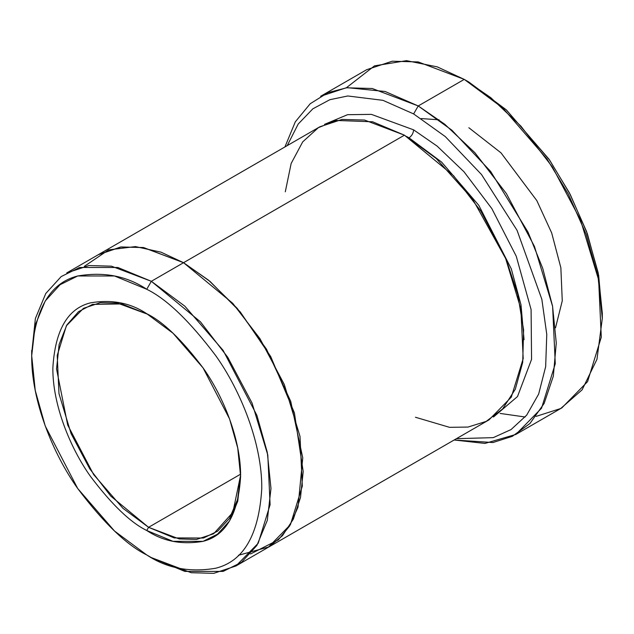 <?xml version="1.0" encoding="UTF-8"?>
<svg xmlns="http://www.w3.org/2000/svg" width="634" height="634" viewBox="0 0 634 634"><rect width="100%" height="100%" fill="white"/><g stroke="black" fill="none" stroke-linecap="round" stroke-linejoin="round"><path stroke-width="0.95" d="M439.077 119.81L421.253 118.574M148.578 527.314L122.948 508.309L93.65 474.597L67.68 424.994L56.545 368.964L59.136 344.373L66.871 324.957L78.521 311.682L92.485 304.407L121.831 303.916L147.667 314.25L117.33 303.044L100.267 302.695L83.498 308.322L66.364 325.805L57.218 355.452L58.994 393.674L71.087 433.64L89.806 468.898L110.792 496.129L148.578 527.314L240.595 474.184L148.578 527.314L179.256 538.948L196.588 539.423L213.65 533.757L232.868 512.375L240.603 475.231L237.584 499.465L229.476 518.414L217.589 531.197L203.506 538.02L174.207 537.909L148.578 527.314L146.739 530.5L148.578 527.314M146.739 313.711C130.422 302.838 111.647 299.224 90.416 302.87C67.632 308.536 55.11 330.219 52.86 367.91C52.487 404.492 70.255 448.032 90.416 476.3C111.647 504.458 130.422 522.527 146.739 530.5C130.422 522.527 111.647 504.458 90.416 476.3C70.255 448.032 52.487 404.492 52.86 367.91C55.11 330.219 67.632 308.536 90.416 302.87C111.647 299.224 130.422 302.838 146.739 313.711C163.057 321.684 181.831 339.745 203.062 367.902C223.223 396.179 240.983 439.719 240.611 476.3C238.36 513.992 225.847 535.667 203.062 541.341C181.831 544.978 163.057 541.365 146.739 530.5L173.019 541.341L203.062 541.341L217.462 534.216L229.563 520.934L237.718 501.32L240.611 476.3L237.718 447.953L229.563 418.916L203.062 367.91L173.019 333.222L146.739 313.711M602.3 318.49L602.3 313.18L598.195 272.882L586.601 231.6L569.395 192.863L548.925 159.086L506.217 109.777L468.851 82.04L464.254 79.385L502.905 108.081L547.079 159.086L568.262 194.028L586.062 234.104L598.052 276.804L602.3 318.49L596.966 359.304L582.123 389.815L560.702 408.518L536.11 416.387M413.63 113.922L445.266 136.572L481.507 174.524L517.051 230.332L541.848 299.303L546.77 334.38L545.66 366.682L538.654 394.079L526.656 415.191L511.028 429.583L493.276 437.634L456.432 438.68L493.276 437.634L511.028 429.583L526.656 415.191L538.654 394.079L545.66 366.682L546.77 334.38L541.848 299.303L517.051 230.332L481.507 174.524L445.266 136.572L413.63 113.922L382.936 100.33L347.781 95.972L329.815 99.712L312.863 108.81L298.21 124.034L287.234 145.614L298.21 124.034L312.863 108.81L329.815 99.712L347.781 95.972L382.936 100.33L413.63 113.922L418.234 105.949L413.63 113.922M454.134 440.004L492.959 442.532L512.327 436.327L529.945 423.504L544.154 403.39L553.331 376.136L556.272 342.994L552.563 306.167L542.728 268.341L528.027 232.123L490.653 171.457L451.979 130.263L418.234 105.949L444.751 124.232L474.906 152.723L506.384 193.576L534.47 246.468L552.61 306.412L555.273 363.742L541.547 408.209L515.846 434.433L484.947 443.428L454.134 440.004M146.739 289.27C166.734 299.042 189.74 321.184 215.758 355.69C240.46 390.33 262.23 443.689 261.771 488.521C259.013 534.708 243.678 561.272 215.758 568.222C189.74 572.684 166.734 568.254 146.739 554.94L151.336 557.595L184.835 571.408L223.12 571.408L241.475 562.326L256.905 545.406L267.294 520.403L270.98 488.521L267.294 452.391L256.905 415.381L223.12 350.372L184.835 306.167L151.336 281.298L146.739 289.27C126.745 275.956 103.738 271.526 77.713 275.988C49.793 282.938 34.458 309.503 31.7 355.69C31.24 400.522 53.01 453.873 77.713 488.521C103.738 523.026 126.745 545.169 146.739 554.94C166.734 568.254 189.74 572.684 215.758 568.222C243.678 561.272 259.013 534.708 261.771 488.521C262.23 443.689 240.46 390.33 215.758 355.69C189.74 321.184 166.734 299.042 146.739 289.27L151.336 281.298L200.455 321.834L227.733 357.243L252.07 403.073L267.794 455.03L270.1 504.712L258.204 543.251L235.935 565.972L213.753 573.342L191.214 572.716L151.336 557.595L146.731 554.94L114.524 531.03L77.713 488.521L45.236 426.008L35.242 390.433L31.7 355.69L35.242 325.036L45.236 300.992L60.064 284.721L77.713 275.988L114.524 275.988L146.739 289.27M413.63 129.859C413.336 133.235 411.807 135.89 409.033 137.832L441.589 162.066L478.781 205.305L511.289 268.84L520.997 304.819L524.049 339.705L520.997 304.819L511.289 268.84L478.781 205.305L441.589 162.066L409.033 137.832C411.807 135.89 413.336 133.235 413.63 129.859L371.373 114.366L347.551 114.691L324.553 124.351L347.551 114.691L371.373 114.366L413.63 129.859L437.183 146.161L463.993 171.774L491.849 208.634L516.25 256.231L531.094 309.558L531.561 359.375L517.502 396.543L493.506 416.99L517.502 396.543L531.561 359.375L531.094 309.558L516.25 256.231L491.849 208.634L463.993 171.774L437.183 146.161L413.63 129.859M406.751 136.54L409.033 137.832L406.751 136.54M285.292 191.817L291.157 163.453L302.719 141.857L318.339 127.688L336.194 120.452L372.618 121.783L404.429 135.177L151.336 281.298L183.551 262.706L232.67 303.234L259.948 338.643L284.286 384.481L300.009 436.43L302.315 486.119L290.42 524.659L268.15 547.38L290.42 524.651L302.307 486.119L300.009 436.43L284.286 384.481L259.948 338.643L232.67 303.242L183.551 262.706L404.429 135.177L364.55 120.048L342.011 119.43L319.829 126.792L98.952 254.321L121.134 246.951L143.672 247.577L183.551 262.698L143.284 247.514L120.539 247.03L98.215 254.749L121.142 246.959L143.672 247.577L183.551 262.706L208.594 280.228L237.195 308.338L266.478 349.152L290.737 401.37L302.751 457.851L298.02 507.105L289.714 525.84L278.389 539.811L250.493 553.997M500.091 413.423L525.174 417.006M515.846 434.433L561.867 407.868L587.567 381.644L601.286 337.177L598.631 279.848L580.482 219.895L552.404 167.011L520.926 126.158L490.771 97.668L464.254 79.385L418.234 105.949L464.254 79.385L418.234 61.934L392.232 61.213L366.634 69.716L320.622 96.281L346.219 87.785L372.221 88.498L418.234 105.949L385.131 91.494L347.202 87.658L328.008 92.619L310.2 103.746L295.309 121.831L284.935 146.937M235.935 565.972L267.405 547.808M268.15 547.38L489.028 419.859L511.305 397.138L523.193 358.598L520.886 308.909L505.163 256.952L480.826 211.114L453.548 175.713L404.429 135.177L436.311 158.579L472.821 199.464L506.32 259.742L517.835 294.778L523.605 329.965L522.717 362.331L515.315 389.221L502.556 409.025L486.167 421.404L467.987 427.07L449.506 427.324L415.444 417.251M346.378 87.761L374.52 65.841L406.497 60.658L437.238 66.871L464.254 79.385L468.851 82.04L506.566 110.094L549.654 160.14L570.212 194.424L587.353 233.684L598.662 275.354L602.284 315.803M238.392 555.297L269.006 546.88L282.502 535.635L293.352 519.111L300.508 497.468L303.187 471.553L294.406 412.877L270.686 356.498L240.215 311.896L209.981 281.369L183.551 262.698L161.02 252.166L135.438 246.586L108.636 249.883L84.393 266.304M98.952 254.321L66.744 272.921L88.926 265.559L111.457 266.177L151.336 281.298L117.837 267.485L79.559 267.485L61.197 276.567L45.775 293.494L35.385 318.498L31.724 353.075M151.336 557.595L146.731 554.94M468.851 127.735L500.979 152.834L536.824 200.606L551.675 232.924L560.86 267.762L562.263 300.841L555.519 327.826M31.7 355.69L31.7 350.372"/></g></svg>
